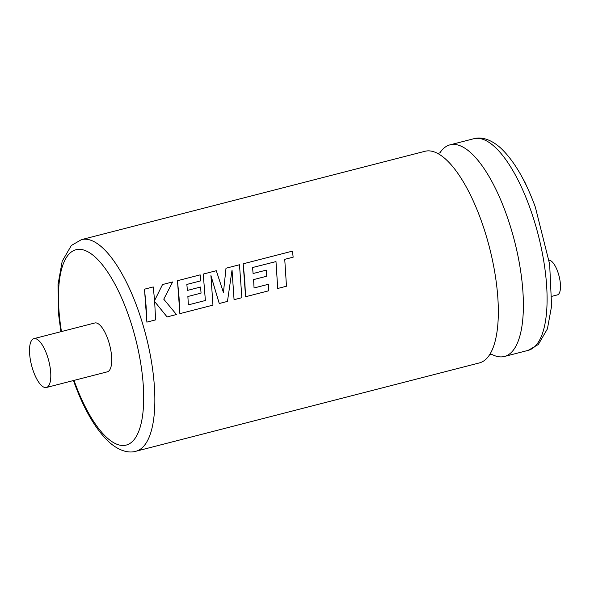 <?xml version="1.0" encoding="UTF-8"?>
<svg xmlns="http://www.w3.org/2000/svg" width="590" height="590" viewBox="0 0 590 590"><rect width="100%" height="100%" fill="white"/><g stroke="black" fill="none" stroke-linecap="round" stroke-linejoin="round"><path stroke-width="0.89" d="M135.914 451.254L479.382 362.916A109.253 38.527 -104.4 0 0 488.35 356.515A109.253 38.527 -104.4 0 0 490.836 352.65A109.253 38.527 -104.4 0 0 480.865 219.62A109.253 38.527 -104.4 0 0 439.941 154.757A109.253 38.527 -104.4 0 0 424.955 151.291L81.486 239.629A109.253 38.527 75.6 0 1 137.404 307.958A109.253 38.527 75.6 0 1 135.914 451.254C129.151 453.312 119.298 451.335 108.73 441.755C95.528 429.129 84.053 409.519 74.318 382.917L73.462 380.535M551.975 296.291L557.403 294.897A17.862 6.298 -104.4 0 0 557.646 271.474A17.862 6.298 -104.4 0 0 549.061 260.227M491.559 354.243A109.253 38.527 -104.4 0 0 504.443 356.471A109.253 38.527 -104.4 0 0 513.411 350.069A109.253 38.527 -104.4 0 0 505.925 213.174A109.253 38.527 -104.4 0 0 450.015 144.845A109.253 38.527 -104.4 0 0 441.047 151.247A109.253 38.527 -104.4 0 0 439.801 153.017M33.534 371.722A25.215 8.894 -104.4 0 0 46.433 387.49A25.215 8.894 -104.4 0 0 46.78 354.42A25.215 8.894 -104.4 0 0 33.873 338.653A25.215 8.894 -104.4 0 0 33.534 371.722M46.433 387.49L107.365 371.818A25.215 8.894 -104.4 0 0 107.712 338.749A25.215 8.894 -104.4 0 0 94.806 322.981L33.873 338.653M277.713 288.481L286.475 286.224L284.741 259.334L293.142 257.196L292.485 251.119L243.183 263.804L245.573 296.741L268.774 290.774L268.516 284.255L254.061 287.972L253.575 279.608L266.746 276.216L266.274 270.132L253.095 273.524L252.55 267.528L275.987 261.606L277.713 288.481L286.475 286.224M243.183 263.804L244.747 280.353L245.558 296.748L268.774 290.774M232.032 270.065L234.06 299.705L241.878 297.692L239.481 264.755L226.014 268.221L223.426 292.588M210.925 275.633L219.259 303.518L227.46 301.401L232.04 270.043L234.075 299.698L241.878 297.692M186.853 284.439L200.851 280.825L200.165 274.866L177.479 280.7L179.043 297.249L179.854 313.651L212.953 305.133L210.94 275.611L219.274 303.503L227.46 301.401M154.639 301.556L167.081 316.933L176.44 314.522L163.769 299.189L172.641 281.946L162.538 284.542L154.602 300.524L153.238 286.939L144.491 289.189L146.888 322.125L155.627 319.876L154.646 301.534L167.095 316.926L176.44 314.522M144.491 289.189L146.062 305.731L146.881 322.133L155.627 319.876M160.052 289.543L154.602 300.517M226 268.236L223.44 292.574L216.309 270.714L203.233 274.077L205.379 300.502L188.365 304.868L187.871 296.505L201.057 293.112L200.578 287.028L187.391 290.42L186.853 284.424L200.851 280.825M523.36 179.574A17.862 6.298 75.6 0 1 526.435 185.754M169.441 288.171L172.641 281.946M203.233 274.077L205.394 300.494M187.871 296.505L201.057 293.112M179.854 313.651L212.953 305.133M177.479 280.7L179.869 313.644M275.987 261.606L277.728 288.473M284.741 259.334L293.149 257.174M253.575 279.608L266.746 276.216M252.55 267.528L275.995 261.584M528.161 350.372A109.253 38.527 -104.4 0 0 529.643 207.075A109.253 38.527 -104.4 0 0 473.733 138.746C480.584 136.673 490.452 138.724 500.969 148.282C514.155 160.915 525.609 180.518 535.337 207.083L549.651 264.195L551.598 306.062L547.417 328.873L538.316 344.501L528.161 350.372L504.443 356.471M74.016 380.395A100.853 35.562 -104.4 0 0 74.598 382.003A100.853 35.562 -104.4 0 0 134.483 439.167A100.853 35.562 -104.4 0 0 127.58 312.803A100.853 35.562 -104.4 0 0 75.668 249.813A100.853 35.562 -104.4 0 0 61.456 331.558M437.389 153.496L440.177 152.773M489.213 354.988L492.001 354.266M60.903 331.705L58.771 315.775L58.004 284.631L62.201 261.223L71.353 245.477L81.486 239.629M473.733 138.746L450.015 144.845"/></g></svg>
